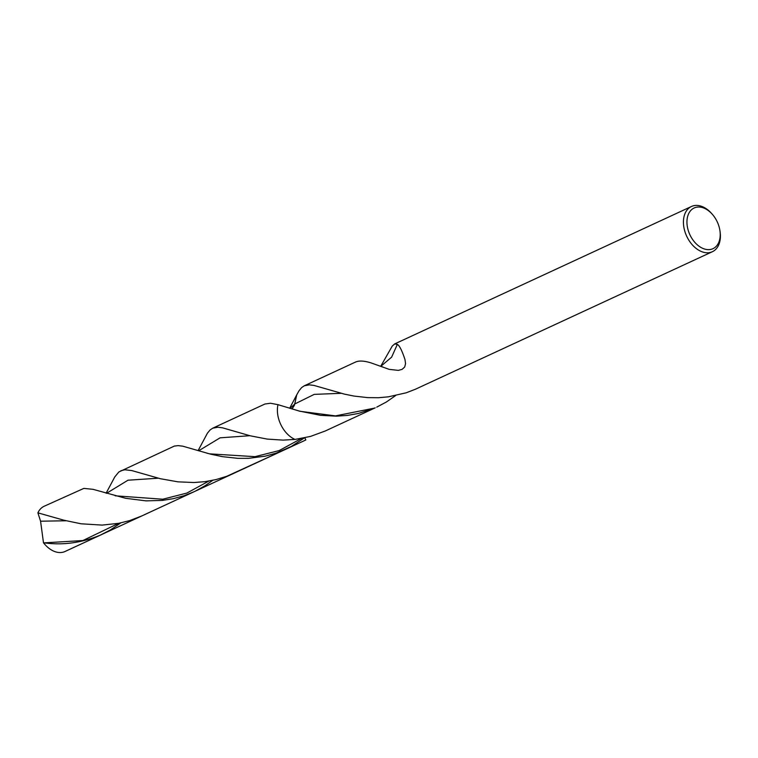 <?xml version="1.0" encoding="UTF-8"?>
<svg xmlns="http://www.w3.org/2000/svg" width="758" height="758" viewBox="0 0 758 758"><rect width="100%" height="100%" fill="white"/><g stroke="black" fill="none" stroke-linecap="round" stroke-linejoin="round"><path stroke-width="1.14" d="M712.52 248.88A22.427 15.122 -114.8 0 1 691.05 237.008A22.427 15.122 -114.8 0 1 690.86 210.392A22.427 15.122 -114.8 0 1 712.264 214.23A22.427 15.122 -114.8 0 1 719.948 230.82A22.427 15.122 -114.8 0 1 712.52 248.88M719.948 230.82L720.1 231.872A24.919 16.799 -114.8 0 1 712.378 251.713A24.919 16.799 -114.8 0 1 711.847 251.94A24.919 16.799 -114.8 0 1 686.492 235.776A24.919 16.799 -114.8 0 1 691.429 206.498A24.919 16.799 -114.8 0 1 711.563 213.434L712.264 214.23M355.151 362.258C358.667 360.438 364.058 360.685 371.325 362.997L389.186 369.364L398.357 370.387L402.081 369.364L404.696 367.024L405.558 363.603L404.962 359.481C401.986 350.518 399.447 345.477 397.353 344.378L394.729 343.914L392.265 346.046L380.81 366.142M325.22 431.008L310.496 436.419L295.014 439.422A24.919 16.799 -114.8 0 1 277.978 404.668L270.511 403.237L264.893 404.033L212.704 428.194L217.821 427.237L222.426 427.806L250.254 435.803L267.176 439.081L283.028 440.114L295.014 439.422A24.919 16.799 -114.8 0 1 277.978 404.668L300.102 411.3L335.462 415.886L374.594 408.107A99.762 97.365 -105 0 0 375.191 407.842L325.22 431.008M289.67 408.268L296.729 394.852L294.398 405.331L291.991 408.979L294.777 403.967L314.219 394.378L341.109 393.307M395.657 395.553L386.343 402.015L376.735 407.141M374.594 408.107L358.449 413.461L347.401 415.422L336.4 416.17L320.463 415.327L298.548 410.902M712.378 251.713L415.412 389.233L406.212 392.796L388.248 396.851L378.479 397.723L367.658 397.618L353.92 396.055L344.378 394.113L313.954 385.424L309.359 384.846L304.28 385.794L355.796 361.926M290.115 408.401L294.777 403.967L296.729 394.852L299.003 390.806L301.637 387.584L304.28 385.794M304.346 437.916L291.394 446.424L276.13 453.142L265.272 456.145L248.738 458.325L237.889 458.344L222.416 456.657L210.525 454.137L182.725 446.168L178.121 445.619L174.302 446.092L118.835 471.978L114.809 476.877L106.12 493.183M120.854 470.737L124.843 469.789L131.703 470.547L160.412 478.734L177.988 481.842L193.963 482.524L204.963 481.662L215.992 479.596L226.822 476.261L285.595 449.352M212.752 480.335L204.973 485.793L195.081 491.26L141.793 515.952L129.599 520.623L118.646 523.333L102.122 525.095L81.059 523.787L63.937 520.215L37.9 512.844L40.572 521.201L43.481 542.756A102.605 55.656 167 0 0 44.286 542.851C62.81 545.438 81.447 542.88 100.227 535.176L110.327 529.994L120.759 522.916M198.122 450.593L207.427 433.169L210.089 429.966L212.704 428.194M193.944 491.8L184.241 495.666L173.383 498.66L162.364 500.403L146.019 500.867L125.714 498.309L93.063 489.336L83.863 488.389L44.135 506.259M101.79 534.475L65.074 551.483A24.919 16.799 -114.8 0 1 64.534 551.71A24.919 16.799 -114.8 0 1 43.481 542.756M37.9 512.844A24.919 16.799 -114.8 0 1 44.125 506.268M304.858 437.802L305.806 439.981L64.534 551.71M380.971 366.209L391.621 357.151L397.353 344.378M299.334 411.111L300.102 411.3M44.286 542.851L82.878 540.549L118.674 523.323M206.754 453.132L209.615 453.853L254.991 456.667L279.219 450.555L301.352 438.494M40.572 521.201L66.079 520.774M198.681 450.773L220.104 437.821L249.903 435.708M115.197 495.808L162.781 499.219L186.885 493.06L208.829 481.084M106.546 493.306L127.979 480.212L158.223 478.203M382.383 366.825L383.728 367.403M691.438 206.489L394.473 344.018"/></g></svg>
